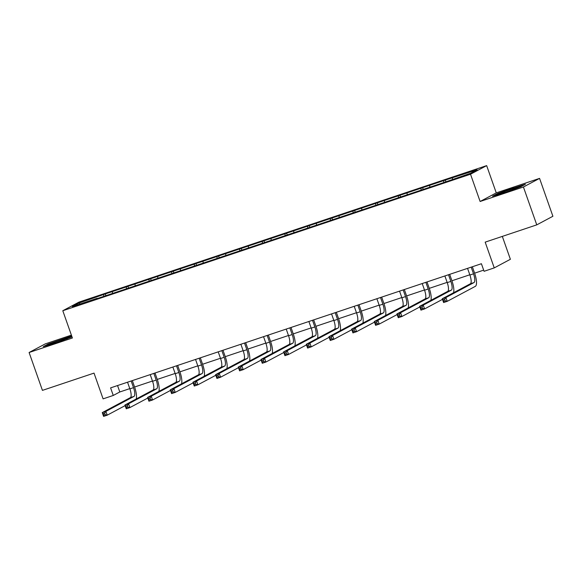 <?xml version="1.0" encoding="UTF-8"?>
<svg xmlns="http://www.w3.org/2000/svg" width="582" height="582" viewBox="0 0 582 582"><rect width="100%" height="100%" fill="white"/><g stroke="black" fill="none" stroke-linecap="round" stroke-linejoin="round"><path stroke-width="0.87" d="M71.39 335.137L45.236 343.897L29.1 352.503L42.435 390.377L94.022 373.106L103.094 398.866L113.264 395.454L119.805 391.97L129.801 388.623M486.654 165.615L78.934 302.131L62.798 310.73L470.518 174.214L486.654 165.615L496.264 192.882L480.121 201.488L523.422 186.989L539.565 178.383L496.264 192.882M539.565 178.383L552.9 216.264L536.764 224.863L485.177 242.141L494.249 267.895L510.385 259.288L502.324 236.394M523.422 186.989L536.764 224.863M97.238 298.573L444.182 182.406L470.482 173.291L477.109 169.755L445.281 180.093L445.797 181.555M97.049 298.319L72.343 306.59L78.977 303.055L105.269 293.939L105.786 295.394M445.281 180.093L105.269 293.939M494.249 267.895L484.079 271.299L481.409 263.726L110.595 387.881L113.264 395.454M112.399 291.866L112.464 293.161M126.345 287.195L126.432 288.796M135.06 284.278L135.133 285.566M149.014 279.607L149.101 281.208M157.729 276.69L157.802 277.978M171.683 272.02L171.77 273.62M180.398 269.095L180.471 270.39M194.344 264.424L194.439 266.032M203.067 261.507L203.14 262.802M217.013 256.837L217.101 258.437M225.736 253.919L225.801 255.207M239.682 249.249L239.769 250.849M248.398 246.332L248.47 247.619M262.351 241.661L262.438 243.261M271.067 238.736L271.139 240.031M285.02 234.066L285.107 235.674M293.735 231.149L293.808 232.444M307.682 226.478L307.776 228.079M316.404 223.561L316.477 224.848M330.35 218.89L330.438 220.491M339.066 215.973L339.139 217.261M353.019 211.302L353.107 212.903M361.735 208.378L361.808 209.673M375.688 203.707L375.776 205.315M384.404 200.79L384.476 202.085M398.35 196.119L398.444 197.72M407.073 193.202L407.145 194.49M421.019 188.532L421.113 190.132M429.742 185.614L429.814 186.902M443.688 180.944L443.775 182.544M452.403 178.027L452.476 179.314M480.121 201.488L470.518 174.214M29.1 352.503L72.401 338.004L62.798 310.73M134.588 387.015L152.469 381.035M157.256 379.428L175.131 373.44M179.925 371.84L197.8 365.852M202.594 364.252L220.469 358.265M225.263 356.657L243.138 350.677M247.925 349.069L265.807 343.082M270.594 341.481L288.468 335.494M293.263 333.893L311.137 327.906M315.931 326.298L333.806 320.318M338.6 318.71L356.475 312.723M361.262 311.123L379.144 305.135M383.931 303.535L401.806 297.548M406.6 295.947L424.474 289.96M429.269 288.352L447.143 282.372M451.938 280.764L469.812 274.777M474.599 273.176L483.671 270.135M78.977 303.055L80.12 303.986M103.676 294.783L103.763 296.383M117.549 385.553L119.805 391.97M422.612 187.68L423.129 189.143M399.943 195.276L400.46 196.731M377.282 202.863L377.791 204.318M354.613 210.451L355.122 211.913M331.944 218.039L332.46 219.501M309.275 225.634L309.791 227.089M286.606 233.222L287.122 234.677M263.944 240.81L264.454 242.272M241.275 248.398L241.785 249.86M218.606 255.993L219.123 257.448M195.938 263.581L196.454 265.036M173.269 271.168L173.785 272.631M150.607 278.756L151.116 280.218M127.938 286.344L128.447 287.806M513.833 187.637L497.377 193.624L492.518 196.221L504.114 192.817L520.563 186.829L525.422 184.239L513.95 187.971M71.688 335.974L48.102 344.057L43.243 346.646L54.832 343.249L72.001 336.876M497.508 194.002L497.377 193.624M48.233 344.435L48.102 344.057M467.55 268.367L469.9 275.031A8.039 2.437 -108.5 0 1 470.387 283.769L442.276 298.755L445.907 297.54L447.245 301.331L475.356 286.337A12.062 3.659 71.5 0 0 474.621 273.234L472.344 266.76M471.187 267.145L473.53 273.816A8.039 2.437 -108.5 0 1 474.017 282.554L445.907 297.54L444.655 299.344L443.2 299.832L443.731 301.345L445.186 300.858L444.655 299.344M445.186 300.858L447.245 301.331L443.608 302.545L442.276 298.755L443.2 299.832M443.608 302.545L443.731 301.345M515.827 188.553A10.454 0.509 -19.4 0 0 515.841 188.546A10.454 0.509 -19.4 0 0 518.918 187.113A10.454 0.509 -19.4 0 0 513.288 188.568A10.454 0.509 -19.4 0 0 502.317 192.511A10.454 0.509 -19.4 0 0 499.269 194.032A10.454 0.509 -19.4 0 0 506.26 192.038M494.38 195.676L497.843 193.828L513.79 188.022L523.88 185.061M56.963 342.471A10.454 0.509 -19.4 0 0 56.978 342.463A10.454 0.509 -19.4 0 1 49.987 344.464A10.454 0.509 -19.4 0 1 62.63 339.452A10.454 0.509 -19.4 0 1 69.636 337.538A10.454 0.509 -19.4 0 1 66.544 338.986M45.098 346.101L48.568 344.253L71.804 336.309M444.881 275.955L447.231 282.619A8.039 2.437 -108.5 0 1 447.718 291.356L419.607 306.343L423.238 305.128L424.576 308.918L442.487 299.366M448.518 274.74L450.861 281.404A8.039 2.437 -108.5 0 1 451.348 290.142L423.238 305.128L421.986 306.932L420.531 307.42L421.062 308.933L422.517 308.445L421.986 306.932M453.524 292.761A12.062 3.659 71.5 0 0 451.952 280.822L449.675 274.348M422.517 308.445L424.576 308.918L420.939 310.133L419.607 306.343L420.531 307.42M420.939 310.133L421.062 308.933M422.219 283.543L424.562 290.207A8.039 2.437 -108.5 0 1 425.049 298.944L396.939 313.938L400.576 312.716L401.907 316.506L419.826 306.954M425.849 282.328L428.199 288.992A8.039 2.437 -108.5 0 1 428.687 297.729L400.576 312.716L399.317 314.52L397.862 315.007L398.401 316.528L399.849 316.041L399.317 314.52M430.862 300.348A12.062 3.659 71.5 0 0 429.29 288.41L427.006 281.943M399.849 316.041L401.907 316.506L398.277 317.721L396.939 313.938L397.862 315.007M398.277 317.721L398.401 316.528M399.55 291.131L401.9 297.802A8.039 2.437 -108.5 0 1 402.388 306.539L374.277 321.526L377.907 320.311L379.238 324.094L397.157 314.542M403.181 289.916L405.53 296.58A8.039 2.437 -108.5 0 1 406.018 305.317L377.907 320.311L376.649 322.115L375.194 322.603L375.732 324.116L377.18 323.628L376.649 322.115M408.193 307.936A12.062 3.659 71.5 0 0 406.622 295.998L404.337 289.53M377.18 323.628L379.238 324.094L375.608 325.316L374.277 321.526L375.194 322.603M375.608 325.316L375.732 324.116M376.881 298.726L379.231 305.39A8.039 2.437 -108.5 0 1 379.719 314.127L351.608 329.114L355.238 327.899L356.57 331.689L374.488 322.137M380.512 297.504L382.861 304.175A8.039 2.437 -108.5 0 1 383.349 312.912L355.238 327.899L353.98 329.703L352.532 330.19L353.063 331.704L354.518 331.216L353.98 329.703M385.524 315.524A12.062 3.659 71.5 0 0 383.953 303.593L381.676 297.118M354.518 331.216L356.57 331.689L352.939 332.904L351.608 329.114L352.532 330.19M352.939 332.904L353.063 331.704M354.212 306.314L356.562 312.978A8.039 2.437 -108.5 0 1 357.05 321.715L328.939 336.702L332.569 335.487L333.908 339.277L351.819 329.725M357.85 305.099L360.193 311.763A8.039 2.437 -108.5 0 1 360.68 320.5L332.569 335.487L331.318 337.291L329.863 337.778L330.394 339.291L331.849 338.804L331.318 337.291M362.855 323.119A12.062 3.659 71.5 0 0 361.284 311.181L359.007 304.706M331.849 338.804L333.908 339.277L330.27 340.492L328.939 336.702L329.863 337.778M330.27 340.492L330.394 339.291M331.551 313.902L333.893 320.566A8.039 2.437 -108.5 0 1 334.381 329.303L306.27 344.297L309.9 343.074L311.239 346.865L329.15 337.313M335.181 312.687L337.531 319.351A8.039 2.437 -108.5 0 1 338.011 328.088L309.9 343.074L308.649 344.879L307.194 345.366L307.725 346.887L309.18 346.399L308.649 344.879M340.194 330.707A12.062 3.659 71.5 0 0 338.615 318.769L336.338 312.301M309.18 346.399L311.239 346.865L307.609 348.08L306.27 344.297L307.194 345.366M307.609 348.08L307.725 346.887M308.882 321.49L311.225 328.161A8.039 2.437 -108.5 0 1 311.712 336.898L283.601 351.884L287.239 350.67L288.57 354.453L306.488 344.9M312.512 320.275L314.862 326.938A8.039 2.437 -108.5 0 1 315.349 335.676L287.239 350.67L285.98 352.474L284.525 352.954L285.064 354.474L286.511 353.987L285.98 352.474M317.525 338.295A12.062 3.659 71.5 0 0 315.953 326.357L313.669 319.889M286.511 353.987L288.57 354.453L284.94 355.675L283.601 351.884L284.525 352.954M284.94 355.675L285.064 354.474M286.213 329.085L288.563 335.749A8.039 2.437 -108.5 0 1 289.05 344.486L260.94 359.472L264.57 358.257L265.901 362.048L283.82 352.496M289.843 327.862L292.193 334.534A8.039 2.437 -108.5 0 1 292.681 343.271L264.57 358.257L263.311 360.062L261.856 360.549L262.395 362.062L263.85 361.575L263.311 360.062M294.856 345.883A12.062 3.659 71.5 0 0 293.284 333.952L291.007 327.477M263.85 361.575L265.901 362.048L262.271 363.263L260.94 359.472L261.856 360.549M262.271 363.263L262.395 362.062M263.544 336.672L265.894 343.336A8.039 2.437 -108.5 0 1 266.381 352.074L238.271 367.06L241.901 365.845L243.232 369.635L261.151 360.083M267.174 335.458L269.524 342.121A8.039 2.437 -108.5 0 1 270.012 350.859L241.901 365.845L240.642 367.649L239.195 368.137L239.726 369.65L241.181 369.163L240.642 367.649M272.187 353.478A12.062 3.659 71.5 0 0 270.615 341.539L268.338 335.065M241.181 369.163L243.232 369.635L239.602 370.85L238.271 367.06L239.195 368.137M239.602 370.85L239.726 369.65M240.875 344.26L243.225 350.924A8.039 2.437 -108.5 0 1 243.713 359.661L215.602 374.655L219.232 373.433L220.571 377.223L238.482 367.671M244.513 343.045L246.855 349.709A8.039 2.437 -108.5 0 1 247.343 358.447L219.232 373.433L217.981 375.237L216.526 375.725L217.057 377.238L218.512 376.758L217.981 375.237M249.518 361.066A12.062 3.659 71.5 0 0 247.947 349.127L245.669 342.653M218.512 376.758L220.571 377.223L216.933 378.438L215.602 374.655L216.526 375.725M216.933 378.438L217.057 377.238M218.214 351.848L220.556 358.519A8.039 2.437 -108.5 0 1 221.044 367.257L192.933 382.243L196.571 381.028L197.902 384.811L215.813 375.259M221.844 350.633L224.194 357.297A8.039 2.437 -108.5 0 1 224.674 366.034L196.571 381.028L195.312 382.832L193.857 383.312L194.388 384.833L195.843 384.346L195.312 382.832M226.856 368.653A12.062 3.659 71.5 0 0 225.278 356.715L223.001 350.248M195.843 384.346L197.902 384.811L194.272 386.033L192.933 382.243L193.857 383.312M194.272 386.033L194.388 384.833M195.545 359.436L197.887 366.107A8.039 2.437 -108.5 0 1 198.375 374.844L170.264 389.831L173.902 388.616L175.233 392.406L193.151 382.854M199.175 358.221L201.525 364.892A8.039 2.437 -108.5 0 1 202.012 373.629L173.902 388.616L172.643 390.42L171.188 390.908L171.726 392.421L173.174 391.933L172.643 390.42M204.187 376.241A12.062 3.659 71.5 0 0 202.616 364.31L200.332 357.835M173.174 391.933L175.233 392.406L171.603 393.621L170.264 389.831L171.188 390.908M171.603 393.621L171.726 392.421M172.876 367.031L175.226 373.695A8.039 2.437 -108.5 0 1 175.713 382.432L147.602 397.419L151.233 396.204L152.564 399.994L170.482 390.442M176.506 365.816L178.856 372.48A8.039 2.437 -108.5 0 1 179.343 381.217L151.233 396.204L149.974 398.008L148.519 398.495L149.057 400.009L150.512 399.521L149.974 398.008M181.519 383.829A12.062 3.659 71.5 0 0 179.947 371.898L177.67 365.423M150.512 399.521L152.564 399.994L148.934 401.209L147.602 397.419L148.519 398.495M148.934 401.209L149.057 400.009M150.207 374.619L152.557 381.283A8.039 2.437 -108.5 0 1 153.044 390.02L124.934 405.014L128.564 403.792L129.895 407.582L147.813 398.03M153.844 373.404L156.187 380.068A8.039 2.437 -108.5 0 1 156.674 388.805L128.564 403.792L127.305 405.596L125.858 406.083L126.389 407.596L127.844 407.116L127.305 405.596M158.85 391.424A12.062 3.659 71.5 0 0 157.278 379.486L155.001 373.011M127.844 407.116L129.895 407.582L126.265 408.797L124.934 405.014L125.858 406.083M126.265 408.797L126.389 407.596M127.538 382.207L129.888 388.871A8.039 2.437 -108.5 0 1 130.375 397.615L102.265 412.602L105.895 411.387L107.234 415.17L125.145 405.618M131.176 380.992L133.518 387.656A8.039 2.437 -108.5 0 1 134.006 396.393L105.895 411.387L104.644 413.191L103.189 413.671L103.72 415.192L105.175 414.704L104.644 413.191M136.181 399.012A12.062 3.659 71.5 0 0 134.609 387.074L132.332 380.606M105.175 414.704L107.234 415.17L103.596 416.385L102.265 412.602L103.189 413.671M103.596 416.385L103.72 415.192M473.53 273.816L469.9 275.031M474.017 282.554L470.387 283.769M450.861 281.404L447.231 282.619M451.348 290.142L447.718 291.356M428.199 288.992L424.562 290.207M428.687 297.729L425.049 298.944M405.53 296.58L401.9 297.802M406.018 305.317L402.388 306.539M382.861 304.175L379.231 305.39M383.349 312.912L379.719 314.127M360.193 311.763L356.562 312.978M360.68 320.5L357.05 321.715M337.531 319.351L333.893 320.566M338.011 328.088L334.381 329.303M314.862 326.938L311.225 328.161M315.349 335.676L311.712 336.898M292.193 334.534L288.563 335.749M292.681 343.271L289.05 344.486M269.524 342.121L265.894 343.336M270.012 350.859L266.381 352.074M246.855 349.709L243.225 350.924M247.343 358.447L243.713 359.661M224.194 357.297L220.556 358.519M224.674 366.034L221.044 367.257M201.525 364.892L197.887 366.107M202.012 373.629L198.375 374.844M178.856 372.48L175.226 373.695M179.343 381.217L175.713 382.432M156.187 380.068L152.557 381.283M156.674 388.805L153.044 390.02M133.518 387.656L129.888 388.871M134.006 396.393L130.375 397.615"/></g></svg>
